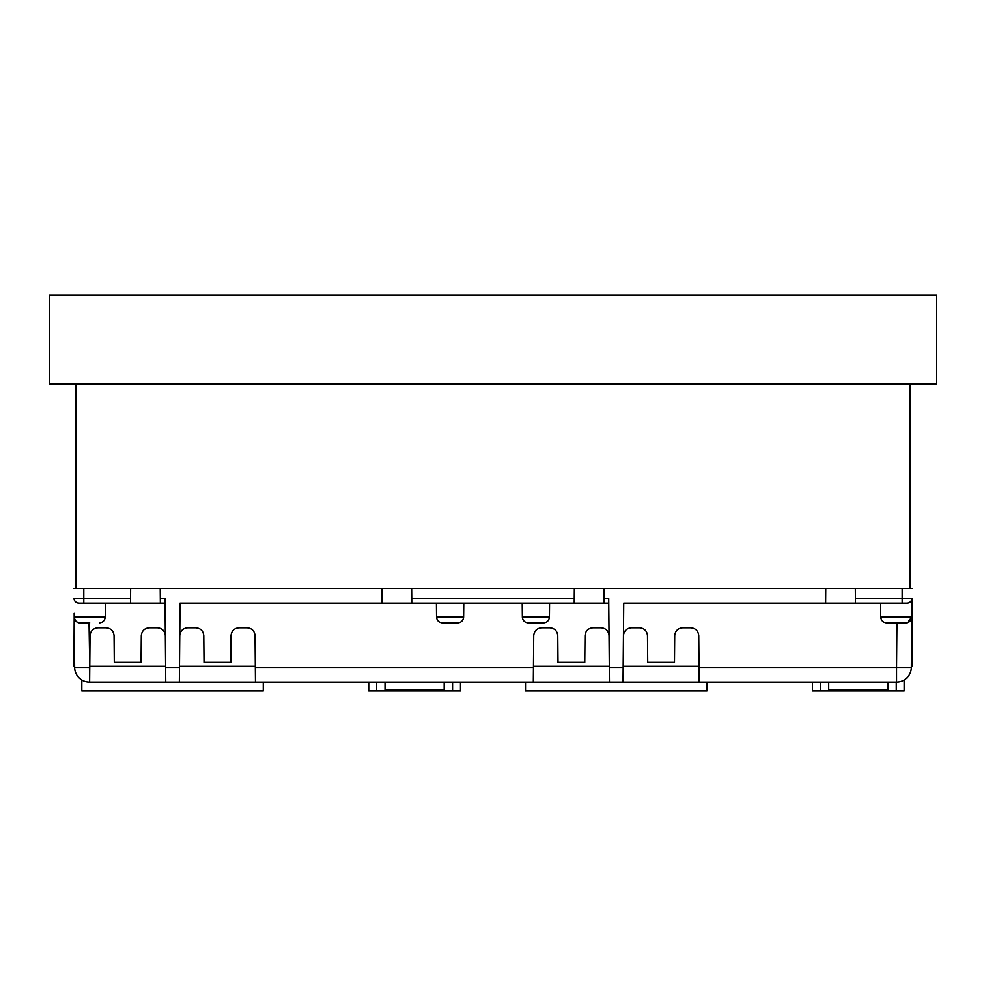 <?xml version="1.0" encoding="UTF-8"?>
<svg xmlns="http://www.w3.org/2000/svg" width="986" height="986" viewBox="0 0 986 986"><rect width="100%" height="100%" fill="white"/><g stroke="black" fill="none" stroke-linecap="round" stroke-linejoin="round"><path stroke-width="1.48" d="M165.056 603.185L83.81 603.185L105.366 603.185L105.231 617.039C104.861 620.588 102.889 622.548 99.327 622.905M907.502 622.671L911.803 617.039L880.757 617.039L880.634 603.185L902.19 603.185L825.652 603.185L825.775 588.395L603.925 588.395L604.048 603.185L180.044 603.185L179.353 682.065L165.747 682.065L165.019 598.292L160.311 598.292L160.348 603.185M385.033 689.953L385.033 682.065L444.193 682.065L444.193 689.953L385.033 689.953M828.733 689.953L828.733 682.065L887.893 682.065L887.893 689.953L828.733 689.953M74.48 649.145L74.197 617.347L74.628 666.289L73.95 666.289L74.197 617.039C74.985 620.995 76.957 622.955 80.112 622.905L89.714 622.905M165.34 635.65C164.81 630.929 162.172 628.328 157.452 627.835L149.194 627.835C144.474 628.328 141.836 630.929 141.306 635.65L141.072 662.345L114.302 662.345L114.068 635.65C113.538 630.929 110.9 628.328 106.18 627.835L97.922 627.835C93.202 628.328 90.564 630.929 90.034 635.65L89.627 682.065L89.43 667.399L74.64 667.399L74.628 666.289M911.803 617.347L911.372 666.289L912.05 666.289L911.964 598.292C911.927 601.053 910.275 602.68 907.034 603.185L902.19 603.185L902.19 598.292L855.441 598.292L855.355 588.395L825.775 588.395M911.742 617.84L911.964 598.292A4.93 4.93 0 0 1 907.034 603.185A4.93 4.93 0 0 0 911.964 598.292L902.19 598.292L902.19 588.395L855.355 588.395M911.372 666.289L911.36 667.399A14.79 14.79 0 0 1 896.57 682.065L609.447 682.065L608.719 598.292L604.011 598.292M609.447 682.065L179.353 682.065M825.652 603.185L623.744 603.185L623.053 682.065M623.46 635.65C623.99 630.929 626.628 628.328 631.348 627.835L639.606 627.835C644.326 628.328 646.964 630.929 647.494 635.65L647.728 662.345L674.498 662.345L674.732 635.65C675.262 630.929 677.9 628.328 682.62 627.835L690.878 627.835C695.598 628.328 698.236 630.929 698.766 635.65L699.173 682.065M533.327 682.065L533.463 667.399L255.337 667.399L255.473 682.065M609.04 635.65C608.51 630.929 605.872 628.328 601.152 627.835L592.894 627.835C588.174 628.328 585.536 630.929 585.006 635.65L584.772 662.345L558.002 662.345L557.768 635.65C557.238 630.929 554.6 628.328 549.88 627.835L541.622 627.835C536.902 628.328 534.264 630.929 533.734 635.65L533.463 667.399M179.76 635.65C180.29 630.929 182.928 628.328 187.648 627.835L195.906 627.835C200.626 628.328 203.264 630.929 203.794 635.65L204.028 662.345L230.798 662.345L231.032 635.65C231.562 630.929 234.2 628.328 238.92 627.835L247.178 627.835C251.898 628.328 254.536 630.929 255.066 635.65L255.337 667.399M436.551 617.039C436.934 620.588 438.906 622.548 442.467 622.905L457.738 622.905C461.3 622.548 463.272 620.588 463.654 617.039L436.551 617.039L436.428 603.185L463.777 603.185L463.63 617.039M522.37 617.039L522.223 603.185L549.572 603.185L549.436 617.039C549.066 620.588 547.094 622.548 543.532 622.905L528.262 622.905C524.7 622.548 522.728 620.588 522.346 617.039L549.448 617.039M608.756 603.185L604.048 603.185M699.037 667.399L896.57 667.399L896.57 682.065A14.79 14.79 0 0 0 911.36 667.399L896.57 667.399L896.964 622.905L886.71 622.905L905.924 622.905M89.43 682.065A14.79 14.79 0 0 1 74.64 667.399A14.79 14.79 0 0 0 89.43 682.065M130.522 603.185L130.559 598.292L74.036 598.292A4.93 4.93 0 0 0 78.966 603.185A4.93 4.93 0 0 1 74.036 598.292C74.086 601.053 75.725 602.692 78.966 603.185L83.81 603.185L83.81 588.395L73.95 588.395M381.952 603.185L382.075 588.395L160.225 588.395L160.311 598.292M574.222 603.185L574.345 588.395L411.655 588.395L411.778 603.185M160.225 588.395L83.81 588.395M912.05 588.395L902.19 588.395M855.478 603.185L855.441 598.292M896.964 622.905L905.887 622.905C909.449 622.56 911.421 620.601 911.803 617.039L911.84 613.033M130.645 588.395L130.559 598.292M896.286 682.065L896.286 690.939L812.452 690.939L812.452 682.065M904.174 679.958L904.174 690.939L896.286 690.939M820.34 682.065L820.34 690.939M525.526 682.065L525.526 690.939L706.974 690.939L706.974 682.065M452.586 682.065L452.586 690.939L368.752 690.939L368.752 682.065M460.474 682.065L460.474 690.939L452.586 690.939M376.64 682.065L376.64 690.939M81.826 679.958L81.826 690.939L263.274 690.939L263.274 682.065M609.311 666.289L533.463 666.289M165.611 666.289L89.763 666.289M699.037 666.289L623.189 666.289M255.337 666.289L179.489 666.289M603.925 588.395L574.345 588.395M411.655 588.395L382.075 588.395M936.7 383.8L49.3 383.8L49.3 295.06L936.7 295.06L936.7 383.8M75.922 588.395L75.922 383.8M910.078 588.395L910.078 383.8M165.747 682.065L89.627 682.065M609.311 667.399L623.189 667.399M89.036 622.905L89.763 667.399M165.611 667.399L179.489 667.399M574.259 598.292L411.741 598.292M74.16 613.033L74.197 617.039L105.243 617.039M880.757 617.039C881.139 620.588 883.111 622.548 886.673 622.905M911.803 617.039C911.421 620.588 909.449 622.548 905.887 622.905M74.197 617.039C74.579 620.588 76.551 622.548 80.112 622.905L80.112 622.905"/></g></svg>
